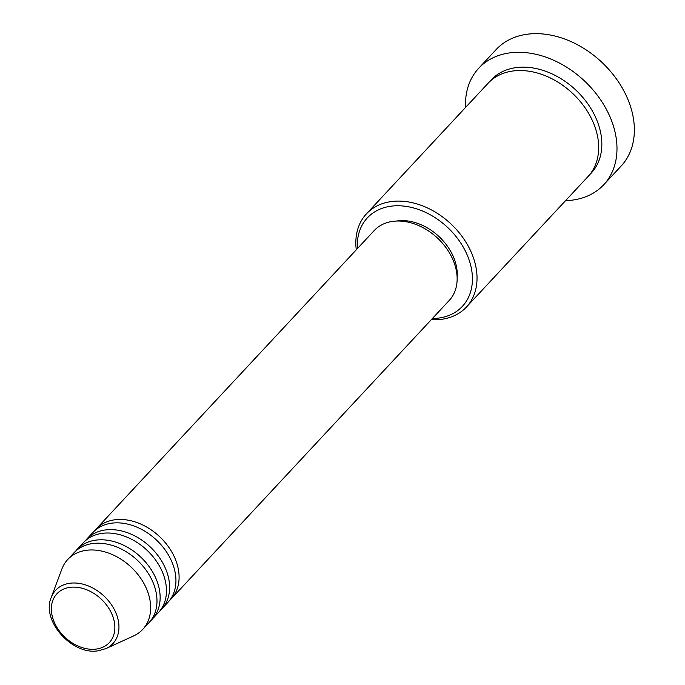 <?xml version="1.0" encoding="UTF-8"?>
<svg xmlns="http://www.w3.org/2000/svg" width="685" height="685" viewBox="0 0 685 685"><rect width="100%" height="100%" fill="white"/><g stroke="black" fill="none" stroke-linecap="round" stroke-linejoin="round"><path stroke-width="1.03" d="M94.641 530.772A51.264 37.675 43 0 1 96.148 529.008A51.264 37.675 43 0 1 114.729 519.804A51.264 37.675 43 0 1 168.424 546.733A51.264 37.675 43 0 1 171.156 598.895A51.264 37.675 43 0 1 169.512 600.522M85.163 540.944A51.264 37.675 43 0 1 86.67 539.181L92.989 532.399A51.264 37.675 43 0 1 111.569 523.194A51.264 37.675 43 0 1 165.265 550.124A51.264 37.675 43 0 1 167.996 602.286L161.677 609.068A51.264 37.675 43 0 1 160.033 610.695M86.67 539.181A51.264 37.675 43 0 1 105.25 529.976A51.264 37.675 43 0 1 158.946 556.905A51.264 37.675 43 0 1 161.677 609.068M75.684 551.117A51.264 37.675 43 0 1 77.191 549.353L83.51 542.571A51.264 37.675 43 0 1 102.091 533.367A51.264 37.675 43 0 1 155.786 560.296A51.264 37.675 43 0 1 158.518 612.458L152.198 619.24A51.264 37.675 43 0 1 150.554 620.867M77.191 549.353A51.264 37.675 43 0 1 95.772 540.148A51.264 37.675 43 0 1 149.467 567.077A51.264 37.675 43 0 1 152.198 619.24M51.195 597.543L61.873 569.038A51.264 37.675 43 0 1 67.712 559.525L74.031 552.744A51.264 37.675 43 0 1 92.612 543.539A51.264 37.675 43 0 1 146.307 570.468A51.264 37.675 43 0 1 149.039 622.631L142.72 629.412A51.264 37.675 43 0 1 133.652 635.911L105.969 648.584A39.122 28.753 43 0 0 113.796 608.554A39.122 28.753 43 0 0 69.836 583.26A39.122 28.753 43 0 0 51.195 597.543C41.023 620.67 72.379 655.656 98.366 650.75L105.969 648.584M432.398 318.499A64.929 47.719 -137 0 0 438.828 318.054A64.929 47.719 -137 0 0 467.204 255A64.929 47.719 -137 0 0 390.887 206.211A64.929 47.719 -137 0 0 357.39 248.621M356.286 249.802A68.346 50.228 43 0 1 366.432 213.848A68.346 50.228 43 0 1 391.203 201.57A68.346 50.228 43 0 1 462.795 237.472A68.346 50.228 43 0 1 466.442 307.026A68.346 50.228 43 0 1 441.662 319.296A68.346 50.228 43 0 1 431.293 319.69M603.75 184.719L621.124 166.07A85.437 62.789 -137 0 0 616.568 79.126A85.437 62.789 -137 0 0 527.082 34.25A85.437 62.789 -137 0 0 496.111 49.594L478.729 68.243A85.437 62.789 43 0 1 509.7 52.899A85.437 62.789 43 0 1 599.187 97.775A85.437 62.789 43 0 1 603.75 184.719A85.437 62.789 43 0 1 572.78 200.063A85.437 62.789 43 0 1 565.57 200.636M366.432 213.848L488.071 83.279A68.346 50.228 43 0 1 512.851 71.009A68.346 50.228 43 0 1 584.442 106.911A68.346 50.228 43 0 1 588.09 176.465L466.442 307.026M96.148 529.008L374.19 230.58A51.264 37.675 43 0 1 392.779 221.375A51.264 37.675 43 0 1 446.466 248.304A51.264 37.675 43 0 1 449.206 300.467L171.156 598.895M396.315 221.058A47.839 35.158 43 0 1 397.197 220.93A47.839 35.158 43 0 1 457.135 277.725M465.552 107.451A85.437 62.789 43 0 1 478.729 68.243M67.712 559.525A51.264 37.675 43 0 1 86.293 550.32A51.264 37.675 43 0 1 139.988 577.249A51.264 37.675 43 0 1 142.72 629.412M69.879 587.362A35.817 26.321 -137 0 0 54.226 622.143A35.817 26.321 -137 0 0 96.32 649.063A35.817 26.321 -137 0 0 111.98 614.274A35.817 26.321 -137 0 0 69.879 587.362M489.706 81.635A68.346 50.228 43 0 1 516.01 67.618A68.346 50.228 43 0 1 588.483 104.788A68.346 50.228 43 0 1 589.614 174.718"/></g></svg>
